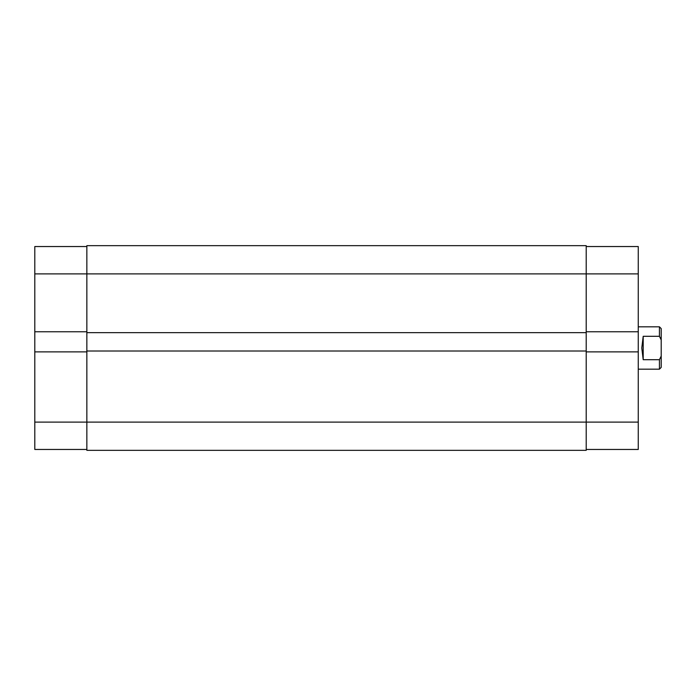 <?xml version="1.0" encoding="UTF-8"?>
<svg xmlns="http://www.w3.org/2000/svg" width="696" height="696" viewBox="0 0 696 696"><rect width="100%" height="100%" fill="white"/><g stroke="black" fill="none" stroke-linecap="round" stroke-linejoin="round"><path stroke-width="1.04" d="M586.206 351.88L638.258 351.88L638.258 422.107L86.852 422.107L86.852 450.338L586.206 450.338L586.206 245.662L86.852 245.662L86.852 273.893L34.8 273.893L34.8 246.541L86.852 246.541M586.206 332.644L86.852 332.644L86.852 273.893L638.258 273.893L638.258 331.766L586.206 331.766M586.206 351.001L86.852 351.001L86.852 332.644M86.852 449.459L34.8 449.459L34.8 422.107L86.852 422.107L86.852 351.001M586.206 450.338L86.852 450.338M34.8 422.107L34.8 351.88L86.852 351.88M86.852 331.766L34.8 331.766L34.8 351.88M34.8 331.766L34.8 273.893M638.258 422.107L638.258 449.459L586.206 449.459M586.206 246.541L638.258 246.541L638.258 273.893M638.258 351.88L638.258 331.766M638.258 369.176L659.434 369.176L659.434 359.702L643.2 359.702L641.79 348L643.2 336.298L659.434 336.298L659.434 326.824L638.258 326.824M659.434 359.702L661.2 356.082L661.2 339.918L659.434 336.298L660.426 338.195M661.2 356.082L661.2 367.41L659.434 369.176M659.434 326.824L661.2 328.59L661.2 339.918M643.2 359.702L643.2 336.298"/></g></svg>
